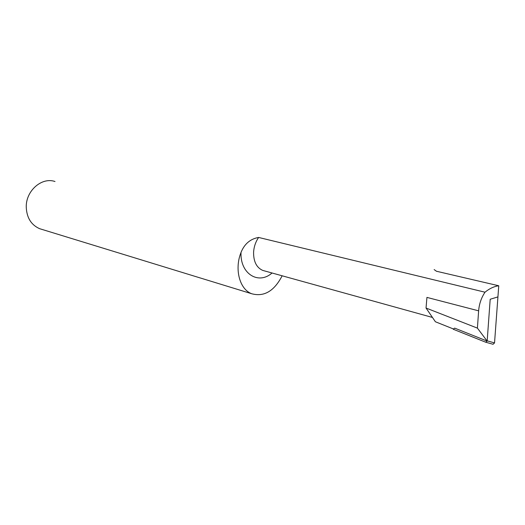 <?xml version="1.0" encoding="UTF-8"?>
<svg xmlns="http://www.w3.org/2000/svg" width="525" height="525" viewBox="0 0 525 525"><rect width="100%" height="100%" fill="white"/><g stroke="black" fill="none" stroke-linecap="round" stroke-linejoin="round"><path stroke-width="0.79" d="M272.055 272.993C258.444 285.16 239.964 273.696 241.021 252.446L241.362 251.6C244.86 243.567 250.609 238.849 258.622 237.451C255.603 241.848 253.923 246.816 253.588 252.354C253.516 261.614 256.561 267.632 262.736 270.408L264.482 270.893M55.007 181.519C41.849 176.853 25.876 190.719 26.25 206.994C26.683 217.678 31.139 224.91 39.631 228.69L42.085 229.445M436.308 271.208L498.75 285.771C494.058 286.407 489.477 288.553 485.008 292.202L258.622 237.451M436.314 271.143L434.136 269.574M241.021 252.446C234.235 269.292 239.689 289.439 251.738 293.751C264.101 297.084 274.234 291.093 282.148 275.789M498.75 285.771L494.537 342.917L493.054 344.275L485.737 342.215M494.537 342.917L487.18 340.837L490.192 299.25L497.93 296.901L490.192 299.25L487.167 341.086L454.637 328.112L453.239 329.241L485.704 342.215L487.154 341.079L477.409 328.118L478.629 310.833L426.93 297.399L426.044 308.044L435.402 321.759L453.521 329.011M485.008 292.202C481.32 297.734 479.194 303.942 478.629 310.833M426.044 308.044L477.409 328.118M432.462 317.454L264.429 270.88M251.738 293.751L39.631 228.69M485.704 342.215L493.054 344.275"/></g></svg>
